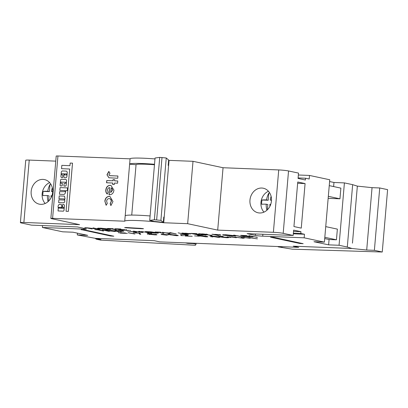<?xml version="1.0" encoding="UTF-8"?>
<svg xmlns="http://www.w3.org/2000/svg" width="408" height="408" viewBox="0 0 408 408"><rect width="100%" height="100%" fill="white"/><g stroke="black" fill="none" stroke-linecap="round" stroke-linejoin="round"><path stroke-width="0.61" d="M95.263 238.333A3.585 3.06 -77.9 0 0 96.849 239.343A3.585 3.06 -77.9 0 0 97.293 239.399L100.975 239.542L95.482 238.369L154.244 240.689L159.737 241.862L185.39 242.877L187.772 243.382L187.808 242.969M187.772 243.382L193.3 243.601L196.044 244.188L195.396 245.279L100.521 240.088L96.849 239.343M196.044 244.188L196.121 243.301M193.3 243.601L193.336 243.188M262.885 234.269L262.721 236.176L304.164 237.813L324.406 242.138L313.966 241.725L328.624 244.856L339.058 245.269L347.3 247.034L351.997 248.492L293.235 246.177L351.997 248.492L366.7 250.033L374.376 250.334L382.255 252.016L292.22 249.166L278.154 246.855L282.147 247.013L280.311 246.621L298.733 247.35L293.235 246.177L298.733 247.35L159.737 241.862L154.244 240.689L95.482 238.369L77.28 234.937L87.715 235.35L73.063 232.218L62.628 231.805L42.386 227.48L83.824 229.118A5.381 0.408 -175.1 0 0 86.44 228.99A5.381 0.408 -175.1 0 0 85.68 228.709L77.438 226.95L31.396 225.129L21.41 222.998A7.176 0.546 -175.1 0 1 20.4 222.625A7.176 0.546 -175.1 0 1 23.883 222.457L79.57 224.655L51.357 218.627A3.585 0.275 -175.1 0 1 50.852 218.438A3.585 0.275 -175.1 0 1 52.596 218.356L124.731 221.202A26.551 2.02 4.9 0 1 124.736 221.192L125.19 215.858A26.551 2.02 4.9 0 1 125.19 215.847A26.551 2.02 4.9 0 1 150.088 215.954M352.456 243.148L357.347 186.119L372.05 187.66L379.726 187.96L387.6 189.644L382.255 252.016M366.7 250.033L372.05 187.66M374.376 250.334L379.726 187.96M278.154 246.855L278.185 246.539M61.557 207.259L58.502 207.397A2.259 1.928 -77.9 0 0 58.818 208.08L61.608 208.248L61.669 207.391L58.487 207.397A2.259 1.928 -77.9 0 0 58.834 208.085L58.915 208.141M58.079 206.474A2.632 2.244 -77.9 0 0 58.283 207.825L58.058 210.951L62.975 211.15A0.979 0.831 -77.9 0 0 62.98 211.155A0.979 0.831 -77.9 0 0 64.015 210.309L64.403 205.749A1.219 1.04 -77.9 0 0 63.373 204.469L62.562 204.622L62.358 207.035L63.306 207.259A0.561 0.479 102.1 0 1 63.194 208.366L62.552 208.34A0.627 0.536 102.1 0 1 62.057 207.697L62.072 207.697A0.627 0.536 102.1 0 1 62.072 207.697L61.562 204.908A1.351 1.153 -77.9 0 0 61.032 204.388L59.267 204.337A2.632 2.244 -77.9 0 0 58.079 206.474M65.535 190.796L67.412 190.5L67.498 187.899L60.083 187.604L59.823 190.378L64.739 190.577A0.561 0.479 102.1 0 1 64.622 191.689L59.578 191.673L59.492 194.274L64.148 194.427A3.182 2.713 -77.9 0 0 65.535 190.852L65.535 190.796M59.532 194.279L64.127 194.427A3.182 2.713 -77.9 0 0 65.52 190.852L67.397 190.495L67.478 187.894M61.368 174.267A0.561 0.479 102.1 0 1 61.894 173.731L63.985 173.813L63.857 176.781A0.933 0.796 -77.9 0 0 64.597 177.74L65.617 177.781A1.382 1.178 -77.9 0 0 66.917 176.455L67.238 172.691A1.54 1.316 -77.9 0 0 66.239 171.131A1.54 1.316 -77.9 0 0 66.229 171.125A1.54 1.316 -77.9 0 0 66.03 171.1L62.444 170.957A0.933 0.796 -77.9 0 0 61.858 171.207L61.593 171.477A0.933 0.796 -77.9 0 0 61.302 172.125L60.94 176.384A1.214 1.035 -77.9 0 0 61.894 177.633L62.368 177.653A0.372 0.316 -77.9 0 0 62.72 177.296L62.893 175.256A0.372 0.316 -77.9 0 0 62.643 174.879L62.633 174.874A0.372 0.316 -77.9 0 0 62.587 174.869L61.781 174.838A0.561 0.479 102.1 0 1 61.368 174.267M61.71 174.828A0.561 0.479 102.1 0 1 61.878 173.726L63.954 173.808M60.654 182.606A0.561 0.479 102.1 0 1 61.18 182.07L65.453 182.238A0.561 0.479 102.1 0 1 65.336 183.345L64.102 183.483L63.893 185.895L65.203 186.135A1.025 0.877 -77.9 0 0 66.172 185.15L66.555 180.647A1.158 0.989 -77.9 0 0 65.647 179.454L61.399 179.285A0.882 0.755 -77.9 0 0 60.568 180.132L60.134 185.181A0.755 0.643 -77.9 0 0 60.715 185.956L62.143 185.824L62.353 183.416L61.067 183.177A0.561 0.479 102.1 0 1 60.654 182.606M60.996 183.172A0.561 0.479 102.1 0 1 61.159 182.065L65.433 182.233A0.561 0.479 102.1 0 1 65.504 182.243M52.652 192.301A12.556 10.71 102.1 0 1 39.285 204.153A12.556 10.71 102.1 0 1 31.166 191.449A12.556 10.71 102.1 0 1 44.533 179.596A12.556 10.71 102.1 0 1 52.652 192.301M45.171 203.505A12.556 10.71 102.1 0 1 42.106 195.396A12.556 10.71 102.1 0 1 42.157 193.8M249.966 200.088A12.556 10.71 -77.9 0 0 258.086 212.792A12.556 10.71 -77.9 0 0 271.453 200.935A12.556 10.71 -77.9 0 0 263.333 188.231A12.556 10.71 -77.9 0 0 249.966 200.088M260.957 202.439A12.556 10.71 -77.9 0 0 260.911 204.036A12.556 10.71 -77.9 0 0 263.971 212.14M124.639 227.582L125.929 227.465A62.608 4.763 -175.1 0 0 140.689 228.342L143.519 228.72L142.412 228.755A66.55 5.064 4.9 0 1 126.725 227.832L124.639 227.582M114.607 180.846L117.774 180.968L117.586 183.207L114.418 183.085L114.291 184.523L112.639 184.457L112.761 183.019L106.564 182.774L106.758 180.535L112.955 180.78L113.052 179.658L114.704 179.724L114.607 180.846L117.774 181.004M112.97 201.547L110.884 205.571L110.165 203.684L111.18 201.486C111.251 199.762 110.563 198.803 109.109 198.599C107.681 198.671 106.86 199.532 106.646 201.185L107.273 203.526L106.095 205.224L104.851 201.159C105.233 198.161 106.718 196.559 109.313 196.36L109.931 196.442L112.97 201.547M109.609 198.671L109.109 198.599M68.381 211.364L72.517 163.154L70.181 163.062L69.957 165.679L61.832 165.357L61.547 168.693L69.671 169.014L66.05 211.268L68.381 211.364L72.496 163.154M50.852 218.438L56.202 156.065A3.585 0.275 4.9 0 1 57.946 155.984L130.081 158.829A26.551 2.02 4.9 0 1 130.081 158.819A26.551 2.02 4.9 0 1 154.979 158.931M125.195 215.837L129.622 164.174A26.551 2.02 4.9 0 1 129.622 164.164A26.551 2.02 4.9 0 1 154.52 164.276M129.622 164.154L130.081 158.829M60.624 185.941L60.639 185.946A0.755 0.643 -77.9 0 0 60.736 185.956L62.164 185.829L62.23 183.228M64.02 198.92A0.561 0.479 102.1 0 1 63.908 200.027L58.874 199.828L58.64 202.608L63.383 202.802A1.561 1.331 -77.9 0 0 64.724 200.68A9.501 8.104 -77.9 0 0 64.627 199.446L65.02 198.778L64.54 196.146L59.211 195.937L58.971 198.716L64.005 198.915A0.561 0.479 102.1 0 1 64.071 198.925M62.47 208.335A0.627 0.536 102.1 0 1 62.072 207.703L61.542 204.903A1.351 1.153 -77.9 0 0 61.016 204.388L61.006 204.382M109.359 194.759L108.992 194.738L109.609 187.547C108.365 187.762 107.651 188.583 107.467 190.016L108.094 192.188L107.166 194.029C106.085 192.989 105.636 191.617 105.815 189.924C106.228 186.997 107.707 185.467 110.242 185.324L110.951 185.411L113.949 190.143C113.511 193.152 111.981 194.692 109.359 194.759M110.344 175.7L117.927 176.001L117.733 178.24L108.911 177.776L106.972 174.818L108.783 171.467L109.987 173.216L108.9 174.894L109.487 175.608L117.922 176.032M126.276 229.531L126.628 229.587M124.843 229.434L125.195 229.439M116.26 229.918L110.507 228.689L107.508 228.454L113.154 228.679L111.471 228.725L116.275 229.75M87.118 227.888L92.157 228.964L84.777 227.557L97.124 228.924L93.044 227.883L99.455 229.255L87.128 227.807M234.32 237.278L236.064 237.191L243.489 238.318L236.472 237.308C234.784 237.293 234.722 237.425 236.298 237.716L231.096 237.099C229.449 237.074 229.342 237.201 230.775 237.471L227.098 236.854L234.309 237.298M236.482 237.211L236.472 237.308C234.784 237.293 234.722 237.425 236.298 237.716M231.101 237.002L231.096 237.099C229.449 237.074 229.342 237.201 230.775 237.471M218.662 236.778L220.177 237.252L218.321 237.354L209.773 236.013L211.584 235.911L218.662 236.778M206.402 236.293L207.917 236.768L206.06 236.869L197.513 235.528L199.323 235.426L206.402 236.293M180.953 234.738L180.928 235.074C179.8 234.804 180.26 234.697 182.294 234.753L187.445 235.289C188.144 235.477 188.185 235.615 187.573 235.696L186.594 235.957L192.25 236.293L184.951 236.008L186.466 235.605L186.532 235.263L182.901 234.896C181.463 234.85 181.126 234.921 181.891 235.11L180.305 234.85M181.514 234.595L181.891 235.11M187.445 235.289C188.144 235.477 188.185 235.615 187.573 235.696L187.598 235.339L186.624 235.6L186.594 235.957M186.466 235.605L186.543 235.136M176.791 235.125L178.306 235.6L176.45 235.696L167.897 234.355L176.791 235.125M156.274 234.508C157.503 234.799 157.009 234.911 154.785 234.845L149.7 234.33L154.183 234.707C155.764 234.753 156.131 234.671 155.285 234.467L149.241 234.039L147.135 233.396L151.541 233.57L148.548 233.565L149.654 233.901L156.953 234.753M155.785 234.274L155.754 234.631L155.295 234.335M138.863 233.182L133.222 232.846L139.837 233.106L140.765 234.289L139.658 234.197L138.873 233.07M120.171 233.106L127.332 233.386L120.176 233.004M249.064 235.645L257.53 237.451L249.064 235.645M245.254 236.655L240.159 236.451L233.743 235.079L240.465 236.349L245.254 236.655M220.315 234.85C221.131 235.034 220.958 235.12 219.795 235.115L216.398 234.998L218.392 235.595L211.981 234.223L220.835 235.028M203.24 234.993L197.181 234.758L190.771 233.386L196.829 233.626L192.392 233.565L194.366 233.988L199.461 234.187L195.024 234.126L197.487 234.651L203.24 234.993M186.594 234.651L178.128 232.846L186.604 234.549M163.848 233.442L158.095 232.208L155.096 231.979L160.742 232.198L159.059 232.249L163.863 233.274M148.971 232.851L141.596 231.443L148.971 232.851M123.206 231.02C124.027 231.198 123.853 231.285 122.691 231.28L119.294 231.168L121.288 231.759L114.877 230.387L123.731 231.198M110.532 230.515C111.45 230.77 110.762 230.841 108.457 230.739L115.362 231.525L107.268 230.688L109.441 231.29L108.477 231.254L102.066 229.882L111.032 230.693M81.192 229.73L84.262 229.852L113.822 236.207L110.502 235.992L81.202 229.587M273.595 237.323L270.53 237.201L299.834 243.469L303.159 243.683L273.595 237.323M262.721 236.176A5.381 0.408 4.9 0 1 255.372 235.406L255.495 233.978M166.255 157.978L160.905 220.356L154.377 219.769L149.71 220.391L155.055 158.018L159.727 157.391L166.255 157.978L168.647 160.012L168.188 165.357L168.606 165.714L169.065 160.369L193.01 161.313L223.049 167.734L278.73 169.932A7.176 0.546 4.9 0 1 288.538 170.957L283.188 233.33L293.173 235.462L247.126 233.646L255.372 235.406M283.188 233.33A7.176 0.546 -175.1 0 0 273.385 232.305L278.73 169.932M125.19 215.847L124.736 221.192A26.551 2.02 4.9 0 1 163.715 222.743L187.66 223.686L217.704 230.107L273.385 232.305M103.52 231.061L97.767 229.826L94.768 229.597L100.414 229.816L98.731 229.867L103.535 230.892M118.534 231.652L111.154 230.245L118.534 231.652M136.542 232.361L127.133 230.872L134.936 231.999L133.36 231.117L141.239 232.244L138.684 231.331L139.669 231.367L143.183 232.626L134.91 231.443L136.542 232.361M157.417 232.642C159.278 233.075 158.493 233.223 155.055 233.09L151.73 232.963L145.314 231.591L151.128 231.861L158.437 232.999M169.774 233.672L162.394 232.264L165.99 232.866L171.498 233.085L169.835 232.56L176.246 233.927L172.156 233.223L166.648 233.004L169.774 233.672M190.286 233.667C191.102 233.845 190.934 233.937 189.771 233.927L186.369 233.815L188.369 234.406L181.953 233.039L190.806 233.845M207.223 234.335C208.146 234.585 207.453 234.661 205.153 234.554L212.058 235.345L203.959 234.508L206.137 235.11L205.173 235.069L198.757 233.702L207.728 234.508M232.489 236.176L222.513 234.886L225.66 234.733L234.743 235.681L235.707 236.023L232.499 236.059M253.103 236.961L247.044 236.722L240.633 235.355L246.692 235.595L242.255 235.533L249.982 236.293L244.887 236.094L247.35 236.62L253.103 236.961M118.279 232.703L125.44 232.983L118.289 232.601M128.234 232.764L134.951 234.034L128.245 232.652M149.027 234.467L149.374 234.524M147.594 234.371L147.946 234.376M161.14 234.564L163.73 234.564L161.838 234.161L168.438 234.855L165.271 234.727L167.163 235.13L166.199 235.095L161.145 234.462M182.774 235.799L183.121 235.855M181.341 235.702L181.693 235.707M199.344 236.201L194.555 235.895L199.344 236.201M212.384 236.966L212.736 237.023M210.951 236.869L211.308 236.875M227.389 237.339L227.904 237.339C229.128 237.629 228.633 237.742 226.409 237.67L221.325 237.155L225.808 237.532C227.389 237.578 227.756 237.502 226.909 237.293L220.866 236.864L218.759 236.222L223.166 236.395L220.172 236.395L221.279 236.732L228.577 237.578M227.409 237.104L227.378 237.461L226.919 237.16M248.232 237.828L249.976 237.742L257.402 238.864L250.385 237.859C248.691 237.839 248.635 237.976 250.206 238.262L245.004 237.645C243.357 237.624 243.255 237.747 244.688 238.022L241.011 237.4L248.222 237.849M250.395 237.762L250.385 237.859C248.691 237.839 248.635 237.976 250.206 238.262M245.014 237.548L245.004 237.645C243.357 237.624 243.255 237.747 244.688 238.022M107.488 229.597L97.512 228.307L100.664 228.154L109.747 229.102L110.706 229.444L107.498 229.48M127.281 230.352L121.217 230.112L114.806 228.74L120.865 228.98L116.428 228.919L118.402 229.342L124.154 229.684L119.059 229.485L121.523 230.01L127.281 230.352M130.06 230.341L130.407 230.398M128.622 230.245L128.979 230.245M329.246 185.635L340.879 188.124L339.961 198.813L328.333 196.33M325.732 226.624L337.365 229.112L336.447 239.802L324.819 237.318M288.538 170.957L298.518 173.089L298.059 178.439L305.388 180.005L305.541 178.22L298.105 177.929M293.311 233.809L304.47 234.248L300.803 233.468L300.956 231.683L293.627 230.117L293.173 235.462M304.47 234.248L304.164 237.813M305.541 178.22L309.203 179.005L309.509 175.44L329.751 179.765L324.406 242.138M297.753 181.999L305.082 183.564L301.262 228.118L293.933 226.552L297.753 181.999M48.047 201.659A14.418 7.446 -87.7 0 1 47.374 195.544A14.418 1.097 -175.1 0 0 42.901 195.656A9.578 8.165 102.1 0 1 43.263 191.377A14.418 1.097 4.9 0 1 47.741 191.265A14.418 7.446 -87.7 0 1 50.021 184.487A9.578 8.165 102.1 0 1 50.923 184.345M52.316 187.777A14.418 7.446 92.3 0 0 51.423 191.408A14.418 1.097 4.9 0 1 52.698 191.485M51.933 195.738A14.418 1.097 -175.1 0 0 51.056 195.687A14.418 7.446 92.3 0 0 51.112 197.686M42.106 195.396A14.576 14.576 0 0 1 43.529 188.741A12.556 10.71 102.1 0 1 49.638 182.595M55.768 161.129L29.233 160.084L23.883 222.457M149.71 220.391L154.209 221.427A30.136 2.295 4.9 0 1 163.297 222.386L163.756 217.041L164.174 217.398A26.551 2.02 -175.1 0 0 163.73 217.342M154.479 164.766A20.094 1.53 4.9 0 0 136.058 164.715A20.094 1.53 4.9 0 0 136.058 164.725L129.622 164.174L130.081 158.819M136.058 164.725L131.738 215.082L136.058 164.715M163.715 222.743L168.606 165.714M333.616 186.568L333.968 182.483L344.408 182.896L352.65 184.661L347.3 247.034M344.408 182.896L339.058 245.269M300.956 231.683L293.52 231.392M223.049 167.734L217.704 230.107M193.01 161.313L187.66 223.686M328.16 198.349L339.961 198.813M324.707 238.578L329.077 239.511L336.447 239.802M329.077 239.511L328.624 244.856M300.803 233.468L293.367 233.172M356.888 191.469L357.347 186.119L352.65 184.661M77.433 233.152L77.28 234.937M42.549 225.573L42.386 227.48M168.621 160.313A26.551 2.02 4.9 0 1 169.065 160.369M298.355 175.001L309.509 175.44M329.598 181.55L333.968 182.483M20.4 222.625L25.745 160.252A7.176 0.546 4.9 0 1 29.233 160.084M163.297 222.386L160.905 220.356M268.439 191.235A12.556 10.71 -77.9 0 0 262.329 197.38A14.576 14.576 0 0 0 260.911 204.036M269.729 192.984A9.578 8.165 102.1 0 0 268.821 193.127A14.418 7.446 92.3 0 0 266.541 199.9A14.418 1.097 -175.1 0 0 262.069 200.017A9.578 8.165 102.1 0 0 261.701 204.291A14.418 1.097 4.9 0 1 266.179 204.179A14.418 7.446 92.3 0 0 266.847 210.299M271.504 200.124A14.418 1.097 -175.1 0 0 270.229 200.048A14.418 7.446 -87.7 0 1 271.116 196.416M269.918 206.326A14.418 7.446 -87.7 0 1 269.861 204.326A14.418 1.097 4.9 0 1 270.739 204.372M266.179 204.179L267.847 204.536L267.393 209.789M268.821 193.127L268.209 200.257L262.069 200.017M268.209 200.257L266.541 199.9M271.493 200.318L270.229 200.048M48.593 201.154L49.042 195.896L47.374 195.544M43.263 191.377L49.409 191.622L47.741 191.265M49.409 191.622L50.021 184.487M52.693 191.684L51.423 191.408M297.646 183.274L305.082 183.564M61.547 168.693L69.671 169.014M66.05 211.268L68.366 211.359M64.015 186.084L65.188 186.13A1.025 0.877 -77.9 0 0 66.152 185.145L66.54 180.642A1.158 0.989 -77.9 0 0 65.79 179.474L65.81 179.474M64.479 177.725L64.459 177.725A0.933 0.796 -77.9 0 0 64.576 177.74L65.596 177.776A1.382 1.178 -77.9 0 0 66.897 176.45L67.218 172.686A1.54 1.316 -77.9 0 0 66.224 171.125L66.239 171.131M61.725 177.613L61.741 177.618A1.214 1.035 -77.9 0 0 61.873 177.633L62.353 177.648A0.372 0.316 -77.9 0 0 62.699 177.291L62.878 175.251A0.372 0.316 -77.9 0 0 62.633 174.874M66.147 173.895L64.668 173.839L64.428 174.757L66.055 175.006A0.576 0.49 -77.9 0 0 66.331 173.895A0.576 0.49 -77.9 0 0 66.147 173.895L64.688 173.839L64.561 174.945M59.864 190.388L64.719 190.577A0.561 0.479 102.1 0 1 64.79 190.582M58.64 202.608L63.383 202.802M63.367 202.796A1.561 1.331 -77.9 0 0 64.704 200.675L64.724 200.68M64.704 200.675A9.501 8.104 -77.9 0 0 64.607 199.446L65.02 198.778M65.005 198.778L64.54 196.146M58.971 198.716L64.005 198.915M58.058 210.951L62.954 211.145A0.979 0.831 -77.9 0 0 63.995 210.304L64.388 205.744A1.219 1.04 -77.9 0 0 63.602 204.49L63.617 204.49M62.516 207.228L63.291 207.254A0.561 0.479 102.1 0 1 63.357 207.264M105.703 230.143L103.688 230.061L105.825 230.52L109.563 230.479L105.713 230.03M109.573 230.357L109.849 230.581L109.879 230.224M122.721 230.928L122.691 231.28M118.463 230.648L116.499 230.566L118.636 231.025L122.247 230.979L118.473 230.535M122.257 230.857L122.533 231.086L122.563 230.729M135.686 231.882L134.956 231.764M134.227 231.229L134.966 231.642L134.936 231.999M141.265 231.938L141.239 232.244M141.556 232.045L141.26 231.999M157.962 232.769L157.248 232.79M146.936 231.769L152.036 232.861L156.177 232.994C157.488 232.973 157.58 232.846 156.453 232.601L146.946 231.657M156.463 232.458L156.453 232.601C157.58 232.846 157.488 232.973 156.177 232.994M189.628 233.57L189.771 233.927M185.543 233.294L183.575 233.218L185.711 233.672L189.322 233.631L185.553 233.182M189.338 233.504L189.613 233.733L189.644 233.376M202.394 233.957L200.379 233.881L202.516 234.335L206.259 234.294L202.404 233.85M206.269 234.172L206.545 234.401L206.576 234.044M219.825 234.758L219.795 235.115M215.567 234.478L213.603 234.401L215.74 234.86L219.351 234.814L215.577 234.371M219.361 234.687L219.642 234.916L219.672 234.564M223.686 234.921L223.482 235.243M223.513 234.886L222.952 234.748M235.283 235.809L234.554 235.855M234.575 235.559L234.544 235.916L226.364 234.875C223.686 234.799 223.043 234.931 224.441 235.278L231.79 236.038C234.524 236.12 235.186 235.992 233.779 235.64L233.789 235.503M223.706 234.646L223.676 235.003L224.441 235.278M256.377 237.048L256.29 237.405M140.464 233.906L139.689 233.84L139.658 234.197M139.689 233.84L139.087 233.08M156.279 234.508L155.764 234.513M149.262 233.784L149.241 234.039M169.101 234.391L168.504 234.243M177.761 235.355L177.128 235.36M170.406 234.294L170.396 234.401C168.713 234.401 168.734 234.559 170.452 234.875L177.026 235.416L170.396 234.401C168.713 234.401 168.734 234.559 170.452 234.875M177.046 235.181L177.118 235.487L177.149 235.13M187.476 234.937C188.175 235.12 188.216 235.258 187.598 235.339M186.614 235.712L186.119 235.696M198.716 235.559L198.12 235.411M207.376 236.523L206.744 236.528M200.022 235.462L200.012 235.569C198.329 235.569 198.344 235.727 200.063 236.043L206.642 236.584L200.012 235.569C198.329 235.569 198.344 235.727 200.063 236.043M206.662 236.349L206.729 236.655L206.759 236.298M210.977 236.043L210.38 235.895M219.637 237.007L218.999 237.012M212.282 235.946L212.272 236.054C210.589 236.054 210.605 236.212 212.323 236.528L218.902 237.068L212.272 236.054C210.589 236.054 210.605 236.212 212.323 236.528M218.923 236.834L218.989 237.14L219.019 236.783M220.886 236.609L220.866 236.864M229.75 237.058L229.327 236.966M235.12 237.267L234.748 237.191M243.663 237.609L243.239 237.517M249.033 237.818L248.661 237.737M98.685 228.342L98.481 228.664M98.512 228.307L97.956 228.169M110.282 229.23L109.553 229.276M109.579 228.98L109.548 229.337L101.368 228.296C98.685 228.22 98.042 228.352 99.445 228.699L106.789 229.459C109.523 229.541 110.186 229.413 108.778 229.061L108.793 228.924M98.711 228.067L98.68 228.424L99.445 228.699M111.012 205.469L110.165 203.684M110.344 203.72L111.18 201.486M111.364 201.526C111.435 199.803 110.747 198.839 109.293 198.64M106.279 205.26L104.851 201.159M105.034 201.195C105.417 198.196 106.901 196.6 109.492 196.401L109.313 196.36M109.492 196.401L110.022 196.462M109.181 194.749L109.609 187.547M107.35 194.07C106.269 193.025 105.82 191.658 105.998 189.965L105.815 189.924M105.998 189.965C106.412 187.037 107.891 185.502 110.425 185.365L110.242 185.324M110.425 185.365L111.042 185.431M110.701 192.566L112.465 190.296L112.174 188.654L111.114 187.767L110.701 192.566L112.282 190.261L111.991 188.618L111.114 187.767M112.827 184.467L112.761 183.019M106.753 182.779L106.758 180.535M106.942 180.576L112.955 180.78M113.138 180.821L113.052 179.658M113.235 179.699L114.699 179.76M109.007 177.796L106.972 174.818M107.156 174.854L108.967 171.508M109.599 175.629L110.527 175.741M97.293 239.399L100.521 240.088M57.946 155.984L52.596 218.356M142.412 228.755L142.438 228.49M126.725 227.832L126.75 227.526M299.88 242.944L299.834 243.469M83.89 228.327L83.824 229.118M110.548 235.467L110.502 235.992M159.727 157.391L154.377 219.769M162.001 157.503L156.657 219.876M234.804 237.201L234.773 237.558M248.717 237.752L248.686 238.109M157.243 232.876L157.274 232.519M169.096 234.478L169.126 234.121M186.946 235.421L186.976 235.064M198.706 235.645L198.737 235.289M210.967 236.13L210.997 235.773M235.11 237.38L235.141 237.023M229.745 237.165L229.775 236.813M249.023 237.925L249.053 237.573M243.653 237.716L243.683 237.359"/></g></svg>
